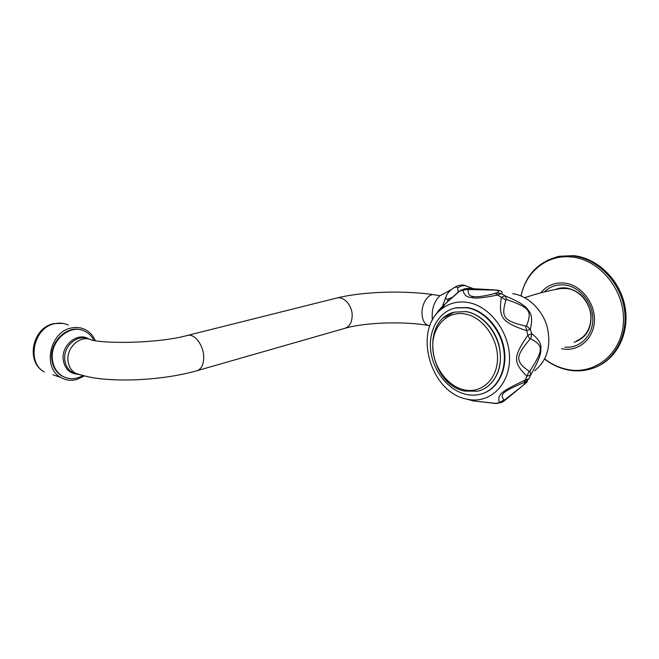 <?xml version="1.0" encoding="UTF-8"?>
<svg xmlns="http://www.w3.org/2000/svg" width="659" height="659" viewBox="0 0 659 659"><rect width="100%" height="100%" fill="white"/><g stroke="black" fill="none" stroke-linecap="round" stroke-linejoin="round"><path stroke-width="0.99" d="M524.655 297.654L528.081 296.599M524.753 297.711C537.274 293.444 549.433 290.38 561.237 288.502L566.864 288.527C580.085 289.894 591.798 304.68 590.876 319.228C590.011 329.788 585.283 336.971 576.683 340.794M467.42 288.395L473.08 288.601M456.53 286.344L453.013 288.411C455.674 286.83 457.222 286.591 457.643 287.695L458.129 292.135M452.222 297.398L448.515 298.939C446.456 299.754 445.616 299.054 445.995 296.83L441.357 309.219M452.651 288.658L451.687 289.375C448.738 291.649 446.835 294.136 445.995 296.83M473.129 288.609L463.59 285.042C459.883 284.836 456.358 285.957 453.013 288.411M443.491 293.799L439.652 295.965C433.746 302.044 431.34 310.109 432.428 320.159M82.828 375.614C75.694 379.568 68.824 379.691 62.193 375.992C56.616 372.417 53.354 366.931 52.415 359.517C49.746 340.769 70.447 323.264 84.822 331.238C88.776 333.19 91.799 336.247 93.883 340.398M81.214 329.945C66.897 325.109 49.409 342.136 51.797 359.328C52.736 366.733 55.999 372.22 61.575 375.795L65.711 377.656M95.242 340.596C93.026 335.447 89.558 331.708 84.83 329.376C80.703 327.441 76.279 326.963 71.559 327.951C50.142 331.362 42.077 367.5 60.57 377.343C65.521 380.268 70.875 381.001 76.642 379.535L84.303 375.992M512.653 293.642C527.653 295.693 542.2 309.359 547.118 326.609C551.451 345.695 547.316 360.399 534.713 370.712M502.924 401.471L501.417 402.525L499.382 402.591C497.314 394.65 500.165 391.899 525.116 380.111L529.012 378.744L530.61 375.062L526.821 376.19C512.941 362.079 512.924 357.153 527.851 335.266L531.706 333.726C538.675 338.874 541.706 344.047 540.784 349.237C541.426 353.504 538.032 362.104 530.61 375.062L529.951 371.042L529.037 371.256C515.173 361.214 515.223 356.832 529.869 339.245L530.792 338.784C543.683 345.901 543.56 349.492 529.951 371.042M495.115 290.125L496.178 290.075C501.384 290.611 503.13 291.789 501.417 293.593L496.944 292.925L491.803 294.293C482.174 296.492 476.045 297.217 473.409 296.492C469.447 296.336 467.742 294.005 468.294 289.499L495.115 290.125C498.756 290.528 499.563 291.344 497.545 292.588L496.367 293.057M530.792 338.784L531.706 333.726L530.289 329.376L526.352 330.629C501.532 322.004 498.608 317.819 501.268 297.349L504.918 295.784C518.287 301.278 525.997 306.023 528.048 310.027C531.846 313.692 532.596 320.142 530.289 329.376L526.59 325.818L525.585 326.048C503.492 320.76 500.931 317.16 505.947 300.026L506.787 299.606C529.993 307.835 532.283 310.743 526.59 325.818M505.947 300.026L497.545 295.01L501.417 293.593L504.918 295.784L506.787 299.606M529.869 339.245L527.851 335.266L525.585 326.048M527.118 380.984C528.584 381.124 526.22 383.036 504.843 399.741L504.028 400.013C499.588 394.239 502.1 391.858 524.193 382.434L529.037 371.256M529.012 378.744L525.19 382.022M501.417 402.525L503.707 401.282L504.843 399.741M466.061 398.95L473.434 400.96L495.716 403.44L499.382 402.591L504.028 400.013M494.884 403.563L500.741 402.715M495.337 293.362L491.803 294.293L497.545 292.588L495.411 293.346L497.545 295.01C484.044 297.843 475.436 298.7 471.737 297.58C466.745 297.357 463.829 294.845 463.005 290.042L464.274 288.897L467.388 288.395L469.093 289.177M441.917 308.774C449.191 303.173 457.61 301.031 467.19 302.349C489.176 305.381 509.613 331.732 509.547 358.216C509.794 384.741 490.09 403.423 468.722 399.502L466.341 399.024C429.783 391.99 412.806 329.574 441.917 308.774L445.303 303.75C440.121 308.494 437.106 312.036 436.274 314.359M497.306 403.506L473.434 400.96L468.722 399.502M461.794 289.771L458.384 291.904M464.999 288.658L458.977 291.377L445.303 303.75L459.471 291.27L463.005 290.042L468.294 289.499M484.711 392.756C499.431 386.8 507.974 367.261 503.838 347.161C499.794 327.045 483.731 310.035 467.14 307.531L456.242 307.745L453.524 308.453M465.847 394.313C471.094 395.515 476.185 395.425 481.136 394.041C496.968 389.675 507.183 370.3 503.682 349.394C500.305 328.487 483.78 310.274 466.597 307.704L455.69 307.918C438.746 311.427 428.185 330.456 430.755 350.827C433.202 371.198 448.285 390.243 465.847 394.313M597.26 366.47C617.944 357.458 630.259 331.255 624.691 305.15C619.246 279.037 596.823 257.908 573.544 255.651L559.615 256.236L555.801 257.15M555.109 289.581C558.741 288.032 562.597 287.513 566.682 288.024C579.813 290.858 587.91 299.532 590.966 314.063C591.798 328.668 586.172 338.067 574.088 342.268M448.515 298.939L447.148 302.02M465.592 285.495L461.646 285.825L457.643 287.695M440.146 295.693L434.545 294.845C428.729 293.008 421.752 302.983 421.999 313.058C422.246 319.821 424.33 323.964 428.226 325.464L429.413 325.678M336.214 298.173L337.194 297.926C344.105 296.311 352.203 305.652 352.194 315.397C352.013 322.638 349.377 326.996 344.278 328.495L197.568 370.556M433.54 294.697C403.753 290.207 362.236 291.69 337.194 297.926L187.881 335.316C194.652 333.751 203.203 344.896 203.689 356.157C203.87 364.493 201.465 369.402 196.473 370.869C178.927 375.737 158.893 378.711 136.388 379.782C123.991 380.251 112.351 379.946 101.453 378.876C93.314 377.904 87.252 377.121 75.291 373.142L80.299 374.889M187.881 335.316C160.285 343.125 108.257 343.982 91.865 340.168C81.337 334.138 66.106 347.095 68.017 360.918C68.693 366.453 71.123 370.531 75.291 373.142L72.062 372.113C67.893 369.501 65.472 365.44 64.788 359.929C62.951 346.618 77.194 333.841 87.746 338.883M77.556 374.213C69.492 373.488 64.714 368.661 63.223 359.732C61.13 344.879 78.215 331.518 88.916 339.105M68.314 325.068C64.203 323.149 59.804 322.671 55.117 323.618C33.856 326.88 25.956 362.244 44.342 371.973C24.984 361.783 32.513 326.938 54.302 323.561L63.017 323.412M52.918 374.806L60.57 377.343M471.737 297.58L473.409 296.492M466.012 311.575L454.199 312.16C419.816 320.727 429.347 384.263 464.644 391.067L477.553 391.207C492.594 388.036 502.776 370.424 499.926 350.909C497.199 331.395 481.894 314.063 465.839 311.608L454.199 312.16L443.869 317.687M464.546 313.89C447.016 310.966 432.576 326.32 432.741 346.049C432.658 365.737 446.835 385.943 463.936 389.798C481.021 393.95 497.24 379.741 497.512 358.768C498.031 337.853 482.075 316.493 464.546 313.89M564.854 347.112C579.516 348.702 592.77 336.065 592.828 319.434C593.084 302.835 579.871 286.756 564.944 285.009C556.871 284.153 550.01 286.467 544.35 291.937M561.592 348.685L562.457 348.858C578.363 351.906 593.726 339.072 594.418 320.991C595.349 302.942 581.04 284.952 564.755 283.098C554.927 282.159 546.929 285.405 540.767 292.851M544.696 358.949C551.682 364.32 559.302 367.829 567.564 369.493C594.632 375.193 621.939 353.751 623.43 322.218C625.342 290.734 599.871 259.522 571.666 257.01C547.258 254.16 525.701 271.887 521.096 295.965M544.622 359.097C551.707 364.608 559.491 368.224 567.984 369.954C576.065 371.528 583.973 371.091 591.716 368.653C614.031 361.742 628.859 335.653 624.262 308.354C619.839 281.039 596.716 258.254 572.531 255.923L558.593 256.516L547.407 260.264M439.652 295.965L451.687 289.375M344.278 328.495C364.518 322.325 404.428 321.114 428.226 325.464L429.899 325.76M61.575 375.795L62.193 375.992M526.03 381.668L523.131 385.326M504.464 400.656L522.982 385.507M467.544 288.395L495.247 289.952M456.242 307.745L455.69 307.918M466.111 311.592C480.592 313.939 494.415 327.853 498.937 344.929C502.908 363.801 498.698 377.986 486.309 387.5M559.615 256.236L558.593 256.516C538.345 261.705 525.8 274.836 520.956 295.907"/></g></svg>
